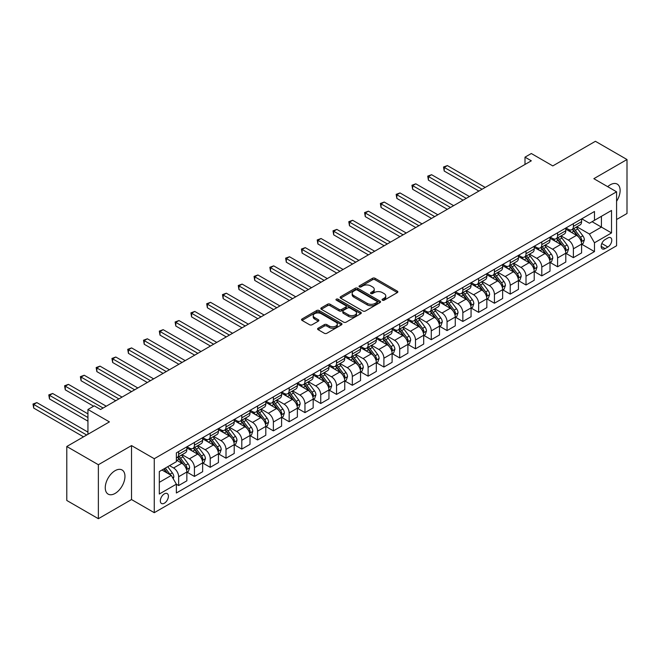<?xml version="1.0" encoding="UTF-8"?>
<svg xmlns="http://www.w3.org/2000/svg" width="660" height="660" viewBox="0 0 660 660"><rect width="100%" height="100%" fill="white"/><g stroke="black" fill="none" stroke-linecap="round" stroke-linejoin="round"><path stroke-width="0.99" d="M382.429 300.193A1.229 0.709 0 0 0 384.161 300.193L397.337 292.586A1.757 1.015 0 0 0 397.848 291.868A1.757 1.015 0 0 0 397.337 291.159L375.02 278.272A1.757 1.015 0 0 0 372.537 278.272L359.362 285.879A1.229 0.709 0 0 0 359.007 286.374A1.229 0.709 0 0 0 359.362 286.877A1.229 0.709 0 0 0 361.102 286.877L362.802 285.896A5.61 3.242 0 0 1 370.738 285.896L372.603 286.968A5.61 3.242 0 0 1 374.245 289.262A5.61 3.242 0 0 1 372.603 291.547L370.895 292.537A1.229 0.709 0 0 0 370.532 293.032A1.229 0.709 0 0 0 370.895 293.535A1.229 0.709 0 0 0 372.628 293.535L374.335 292.553A5.61 3.242 0 0 1 382.272 292.553L384.128 293.626A5.61 3.242 0 0 1 385.77 295.919A5.61 3.242 0 0 1 384.128 298.204L382.429 299.195A1.229 0.709 0 0 0 382.066 299.689A1.229 0.709 0 0 0 382.429 300.193L382.429 299.195M115.104 493.433A13.934 8.044 120 0 0 124.212 481.156A13.934 8.044 120 0 0 122.075 469.986A13.934 8.044 120 0 0 115.104 470.679A13.934 8.044 120 0 0 106.004 482.955A13.934 8.044 120 0 0 108.141 494.117A13.934 8.044 120 0 0 115.104 493.433M616.58 201.267A13.934 8.044 120 0 0 617.232 184.107A13.934 8.044 120 0 0 610.261 184.8A13.934 8.044 120 0 0 607.695 186.673M164.365 503.201A5.717 3.3 120 0 0 168.102 498.168A5.717 3.3 120 0 0 167.227 493.589A5.717 3.3 120 0 0 164.365 493.87A5.717 3.3 120 0 0 160.636 498.902A5.717 3.3 120 0 0 161.51 503.489A5.717 3.3 120 0 0 164.365 503.201M318.103 328.234A1.757 1.015 0 0 0 317.592 328.952A1.757 1.015 0 0 0 318.103 329.67L324.365 333.284A1.757 1.015 0 0 0 326.849 333.284L341.476 324.835A1.757 1.015 0 0 0 341.995 324.118A1.757 1.015 0 0 0 341.476 323.408L319.159 310.522A1.757 1.015 0 0 0 316.685 310.522L302.049 318.97A1.757 1.015 0 0 0 301.537 319.679A1.757 1.015 0 0 0 302.049 320.397L309.614 324.761A1.757 1.015 0 0 0 312.089 324.761L318.351 321.148A1.757 1.015 0 0 0 318.871 320.43A1.757 1.015 0 0 0 318.351 319.721L314.605 317.551A4.694 2.706 0 0 1 313.228 315.637A4.694 2.706 0 0 1 316.123 313.137A4.694 2.706 0 0 1 321.238 313.723L335.932 322.204A4.694 2.706 0 0 1 337.301 324.118A4.694 2.706 0 0 1 334.405 326.626A4.694 2.706 0 0 1 329.299 326.032L326.849 324.621A1.757 1.015 0 0 0 324.365 324.621L318.103 328.234L318.103 329.67L324.365 326.081L324.365 324.621M616.58 219.516L627 213.502L627 159.53L595.419 141.298L552.791 165.916L531.316 153.516L524.997 157.162L531.316 160.809L100.576 409.489L94.264 405.842L87.945 409.489L87.945 434.288M98.365 464.731L98.365 518.702L131.53 499.554L131.53 445.591L98.365 464.731L66.792 446.498L109.42 421.888L87.945 409.489M131.53 445.591L154.267 458.716L616.58 191.804L616.58 245.767L154.267 512.688L154.267 458.716M627 159.53L593.843 178.679L616.58 191.804M362.926 311.017A1.757 1.015 0 0 0 365.409 311.017L380.036 302.577A1.757 1.015 0 0 0 380.548 301.859A1.757 1.015 0 0 0 380.036 301.141L357.72 288.255A1.757 1.015 0 0 0 355.237 288.255L340.609 296.703A1.757 1.015 0 0 0 340.098 297.421A1.757 1.015 0 0 0 340.609 298.138L362.926 311.017M336.823 300.457A1.229 0.709 0 0 1 338.068 300.63L338.068 299.17L360.756 312.271A1.757 1.015 0 0 1 361.276 312.988A1.757 1.015 0 0 1 360.756 313.706L346.129 322.154A1.757 1.015 0 0 1 343.645 322.154L321.329 309.268L321.329 307.832A1.757 1.015 0 0 0 320.818 308.55A1.757 1.015 0 0 0 321.329 309.268M321.329 307.832L327.591 304.219A1.757 1.015 0 0 1 330.074 304.219L339.125 309.449A1.757 1.015 0 0 0 341.599 309.449L345.757 307.048A1.757 1.015 0 0 0 346.269 306.331A1.757 1.015 0 0 0 345.757 305.613L336.336 300.176A1.229 0.709 0 0 1 335.973 299.673A1.229 0.709 0 0 1 336.732 299.021A1.229 0.709 0 0 1 338.068 299.17M98.365 518.702L66.792 500.47L66.792 446.498M607.86 237.963L605.088 239.572A5.536 3.201 120 0 0 601.466 244.447A5.536 3.201 120 0 0 602.316 248.886A5.536 3.201 120 0 0 605.088 248.614L607.86 247.005A5.536 3.201 120 0 0 611.482 242.129A5.536 3.201 120 0 0 610.632 237.691A5.536 3.201 120 0 0 607.86 237.963M581.782 218.823L589.421 223.237L594.47 220.316L594.47 211.489L176.368 452.884L176.368 461.711L159.316 471.553L159.316 494.018L176.368 484.168L176.368 492.995L594.47 251.6L594.47 242.781L589.421 234.028L576.865 226.776M594.47 220.316L611.523 210.474L611.523 232.93L594.47 242.781M131.53 499.554L154.267 512.688M524.997 157.162L524.997 164.456M592.069 221.702L601.425 227.098L601.425 216.307L611.523 210.474M589.421 234.028L601.425 227.098L611.523 232.93M159.316 482.344L171.319 475.414L161.972 470.019M176.368 484.242L178.645 485.554L178.645 476.734A7.144 4.125 -120 0 0 173.588 467.981L169.546 465.646M178.645 485.554L186.854 480.818L186.854 471.991A7.144 4.125 -120 0 0 181.797 463.237L176.368 460.103M187.044 472.172L194.428 476.438L194.428 467.618A7.144 4.125 -120 0 0 189.379 458.865L182.127 454.674M194.428 476.438L202.645 471.702L202.645 462.874A7.144 4.125 -120 0 0 197.587 454.121L186.854 447.925M202.834 463.056L210.218 467.321L210.218 458.502A7.144 4.125 -120 0 0 205.169 449.749L197.917 445.558M210.218 467.321L218.435 462.586L218.435 453.758A7.144 4.125 -120 0 0 213.378 445.005L202.645 438.809M218.625 453.94L226.009 458.205L226.009 449.386A7.144 4.125 -120 0 0 220.96 440.632L213.7 436.441M226.009 458.205L234.217 453.469L234.217 444.642A7.144 4.125 -120 0 0 229.168 435.889L218.435 429.693M234.407 444.823L241.799 449.089L241.799 440.269A7.144 4.125 -120 0 0 236.75 431.516L229.49 427.325M241.799 449.089L250.008 444.353L250.008 435.526A7.144 4.125 -120 0 0 244.959 426.772L234.217 420.577M250.198 435.707L257.59 439.972L257.59 431.153A7.144 4.125 -120 0 0 252.541 422.4L245.281 418.209M257.59 439.972L265.798 435.237L265.798 426.409A7.144 4.125 -120 0 0 260.75 417.656L250.008 411.46M265.988 426.591L273.38 430.856L273.38 422.037A7.144 4.125 -120 0 0 268.323 413.284L261.071 409.093M273.38 430.856L281.589 426.121L281.589 417.293A7.144 4.125 -120 0 0 276.54 408.54L265.798 402.344M281.779 417.475L289.171 421.74L289.171 412.921A7.144 4.125 -120 0 0 284.113 404.167L276.862 399.976M289.171 421.74L297.379 417.004L297.379 408.177A7.144 4.125 -120 0 0 292.322 399.424L281.589 393.228M297.569 408.358L304.961 412.624L304.961 403.804A7.144 4.125 -120 0 0 299.904 395.051L292.652 390.86M304.961 412.624L313.17 407.888L313.17 399.061A7.144 4.125 -120 0 0 308.113 390.308L297.379 384.112M313.36 399.242L320.743 403.507L320.743 394.688A7.144 4.125 -120 0 0 315.695 385.935L308.443 381.744M320.743 403.507L328.96 398.772L328.96 389.945A7.144 4.125 -120 0 0 323.903 381.191L313.17 374.995M329.15 390.126L336.534 394.399L336.534 385.572A7.144 4.125 -120 0 0 331.485 376.819L324.233 372.628M336.534 394.399L344.751 389.656L344.751 380.828A7.144 4.125 -120 0 0 339.694 372.083L328.96 365.879M344.941 381.01L352.325 385.283L352.325 376.456A7.144 4.125 -120 0 0 347.275 367.702L340.015 363.512M352.325 385.283L360.533 380.539L360.533 371.712A7.144 4.125 -120 0 0 355.484 362.967L344.751 356.763M360.723 371.893L368.115 376.167L368.115 367.339A7.144 4.125 -120 0 0 363.066 358.586L355.806 354.395M368.115 376.167L376.324 371.423L376.324 362.596A7.144 4.125 -120 0 0 371.275 353.851L360.533 347.647M376.513 362.777L383.905 367.051L383.905 358.223A7.144 4.125 -120 0 0 378.856 349.47L371.596 345.287M383.905 367.051L392.114 362.307L392.114 353.479A7.144 4.125 -120 0 0 387.065 344.734L376.324 338.53M392.304 353.669L399.696 357.935L399.696 349.107A7.144 4.125 -120 0 0 394.639 340.354L387.387 336.171M399.696 357.935L407.905 353.191L407.905 344.363A7.144 4.125 -120 0 0 402.856 335.618L392.114 329.414M408.094 344.553L415.486 348.818L415.486 339.991A7.144 4.125 -120 0 0 410.429 331.237L403.177 327.055M415.486 348.818L423.695 344.075L423.695 335.247A7.144 4.125 -120 0 0 418.638 326.502L407.905 320.298M423.885 335.437L431.277 339.702L431.277 330.875A7.144 4.125 -120 0 0 426.22 322.121L418.968 317.938M431.277 339.702L439.486 334.958L439.486 326.139A7.144 4.125 -120 0 0 434.428 317.386L423.695 311.182M439.675 326.32L447.059 330.586L447.059 321.758A7.144 4.125 -120 0 0 442.01 313.005L434.758 308.822M447.059 330.586L455.276 325.842L455.276 317.023A7.144 4.125 -120 0 0 450.219 308.269L439.486 302.065M455.466 317.204L462.85 321.469L462.85 312.642A7.144 4.125 -120 0 0 457.801 303.889L450.549 299.706M462.85 321.469L471.067 316.726L471.067 307.906A7.144 4.125 -120 0 0 466.01 299.153L455.276 292.949M471.257 308.088L478.64 312.353L478.64 303.526A7.144 4.125 -120 0 0 473.591 294.772L466.331 290.59M478.64 312.353L486.849 307.609L486.849 298.79A7.144 4.125 -120 0 0 481.8 290.037L471.067 283.833M487.039 298.972L494.431 303.237L494.431 294.409A7.144 4.125 -120 0 0 489.382 285.656L482.122 281.474M494.431 303.237L502.639 298.493L502.639 289.674A7.144 4.125 -120 0 0 497.59 280.921L486.849 274.717M502.829 289.855L510.221 294.121L510.221 285.293A7.144 4.125 -120 0 0 505.172 276.54L497.912 272.357M510.221 294.121L518.43 289.377L518.43 280.558A7.144 4.125 -120 0 0 513.381 271.804L502.639 265.609M518.62 280.739L526.012 285.004L526.012 276.177A7.144 4.125 -120 0 0 520.955 267.432L513.703 263.241M526.012 285.004L534.22 280.261L534.22 271.441A7.144 4.125 -120 0 0 529.171 262.688L518.43 256.492M534.41 271.623L541.802 275.888L541.802 267.061A7.144 4.125 -120 0 0 536.745 258.316L529.493 254.125M541.802 275.888L550.011 271.144L550.011 262.325A7.144 4.125 -120 0 0 544.962 253.572L534.22 247.376M550.201 262.507L557.593 266.772L557.593 257.945A7.144 4.125 -120 0 0 552.535 249.2L545.284 245.008M557.593 266.772L565.802 262.028L565.802 253.209A7.144 4.125 -120 0 0 560.744 244.456L550.011 238.26M565.991 253.39L573.375 257.656L573.375 248.828A7.144 4.125 -120 0 0 568.326 240.083L561.074 235.892M573.375 257.656L581.592 252.912L581.592 244.093A7.144 4.125 -120 0 0 576.535 235.339L565.802 229.144M565.991 227.939L568.326 229.284A7.144 4.125 -120 0 0 571.898 229.639A7.144 4.125 -120 0 0 573.375 226.372L573.375 223.674M550.201 237.055L552.535 238.4A7.144 4.125 -120 0 0 556.108 238.755A7.144 4.125 -120 0 0 557.593 235.488L557.593 232.79M534.41 246.172L536.745 247.516A7.144 4.125 -120 0 0 540.317 247.871A7.144 4.125 -120 0 0 541.802 244.604L541.802 241.907M518.62 255.288L520.955 256.633A7.144 4.125 -120 0 0 524.527 256.988A7.144 4.125 -120 0 0 526.012 253.721L526.012 251.023M502.829 264.404L505.172 265.749A7.144 4.125 -120 0 0 508.744 266.104A7.144 4.125 -120 0 0 510.221 262.837L510.221 260.139M487.039 273.521L489.382 274.865A7.144 4.125 -120 0 0 492.954 275.22A7.144 4.125 -120 0 0 494.431 271.953L494.431 269.247M471.257 282.637L473.591 283.981A7.144 4.125 -120 0 0 477.163 284.336A7.144 4.125 -120 0 0 478.64 281.069L478.64 278.363M455.466 291.753L457.801 293.098A7.144 4.125 -120 0 0 461.373 293.452A7.144 4.125 -120 0 0 462.85 290.177L462.85 287.479M439.675 300.869L442.01 302.214A7.144 4.125 -120 0 0 445.582 302.569A7.144 4.125 -120 0 0 447.059 299.293L447.059 296.596M423.885 309.977L426.22 311.33A7.144 4.125 -120 0 0 429.792 311.685A7.144 4.125 -120 0 0 431.277 308.41L431.277 305.712M408.094 319.093L410.429 320.447A7.144 4.125 -120 0 0 414.001 320.801A7.144 4.125 -120 0 0 415.486 317.526L415.486 314.828M392.304 328.21L394.639 329.563A7.144 4.125 -120 0 0 398.211 329.917A7.144 4.125 -120 0 0 399.696 326.642L399.696 323.945M376.513 337.326L378.856 338.679A7.144 4.125 -120 0 0 382.429 339.034A7.144 4.125 -120 0 0 383.905 335.758L383.905 333.061M360.723 346.442L363.066 347.795A7.144 4.125 -120 0 0 366.638 348.15A7.144 4.125 -120 0 0 368.115 344.875L368.115 342.177M344.941 355.558L347.275 356.911A7.144 4.125 -120 0 0 350.848 357.266A7.144 4.125 -120 0 0 352.325 353.991L352.325 351.293M329.15 364.675L331.485 366.028A7.144 4.125 -120 0 0 335.057 366.382A7.144 4.125 -120 0 0 336.534 363.107L336.534 360.409M313.36 373.791L315.695 375.144A7.144 4.125 -120 0 0 319.267 375.499A7.144 4.125 -120 0 0 320.743 372.224L320.743 369.526M297.569 382.907L299.904 384.26A7.144 4.125 -120 0 0 303.476 384.615A7.144 4.125 -120 0 0 304.961 381.34L304.961 378.642M281.779 392.024L284.113 393.376A7.144 4.125 -120 0 0 287.686 393.731A7.144 4.125 -120 0 0 289.171 390.456L289.171 387.758M265.988 401.14L268.323 402.493A7.144 4.125 -120 0 0 271.895 402.847A7.144 4.125 -120 0 0 273.38 399.572L273.38 396.874M250.198 410.256L252.541 411.609A7.144 4.125 -120 0 0 256.113 411.964A7.144 4.125 -120 0 0 257.59 408.688L257.59 405.991M234.407 419.372L236.75 420.725A7.144 4.125 -120 0 0 240.322 421.08A7.144 4.125 -120 0 0 241.799 417.805L241.799 415.107M218.617 428.488L220.96 429.841A7.144 4.125 -120 0 0 224.532 430.188A7.144 4.125 -120 0 0 226.009 426.921L226.009 424.223M202.834 437.605L205.169 438.958A7.144 4.125 -120 0 0 208.742 439.304A7.144 4.125 -120 0 0 210.218 436.037L210.218 433.339M187.044 446.721L189.379 448.074A7.144 4.125 -120 0 0 192.951 448.42A7.144 4.125 -120 0 0 194.428 445.154L194.428 442.456M581.782 244.274L594.47 251.6M571.898 229.639L580.107 224.903A7.144 4.125 -120 0 0 581.592 221.628L581.592 218.93M556.108 238.755L564.316 234.02A7.144 4.125 -120 0 0 565.802 230.744L565.802 228.047M540.317 247.871L548.534 243.136A7.144 4.125 -120 0 0 550.011 239.861L550.011 237.163M524.527 256.988L532.744 252.252A7.144 4.125 -120 0 0 534.22 248.977L534.22 246.279M508.744 266.104L516.953 261.368A7.144 4.125 -120 0 0 518.43 258.093L518.43 255.395M492.954 275.22L501.163 270.476A7.144 4.125 -120 0 0 502.639 267.209L502.639 264.512M477.163 284.336L485.372 279.592A7.144 4.125 -120 0 0 486.849 276.325L486.849 273.628M461.373 293.452L469.582 288.709A7.144 4.125 -120 0 0 471.067 285.442L471.067 282.744M445.582 302.569L453.791 297.825A7.144 4.125 -120 0 0 455.276 294.558L455.276 291.86M429.792 311.685L438.001 306.941A7.144 4.125 -120 0 0 439.486 303.674L439.486 300.976M414.001 320.801L422.218 316.058A7.144 4.125 -120 0 0 423.695 312.79L423.695 310.093M398.211 329.917L406.428 325.174A7.144 4.125 -120 0 0 407.905 321.907L407.905 319.209M382.429 339.034L390.637 334.29A7.144 4.125 -120 0 0 392.114 331.023L392.114 328.325M366.638 348.15L374.847 343.406A7.144 4.125 -120 0 0 376.324 340.139L376.324 337.441M350.848 357.266L359.057 352.522A7.144 4.125 -120 0 0 360.533 349.255L360.533 346.558M335.057 366.382L343.266 361.639A7.144 4.125 -120 0 0 344.751 358.372L344.751 355.674M319.267 375.499L327.475 370.755A7.144 4.125 -120 0 0 328.96 367.488L328.96 364.79M303.476 384.615L311.685 379.871A7.144 4.125 -120 0 0 313.17 376.604L313.17 373.898M287.686 393.731L295.903 388.987A7.144 4.125 -120 0 0 297.379 385.721L297.379 383.014M271.895 402.847L280.112 398.104A7.144 4.125 -120 0 0 281.589 394.828L281.589 392.131M256.113 411.964L264.322 407.22A7.144 4.125 -120 0 0 265.798 403.945L265.798 401.247M240.322 421.08L248.531 416.336A7.144 4.125 -120 0 0 250.008 413.061L250.008 410.363M224.532 430.188L232.741 425.452A7.144 4.125 -120 0 0 234.217 422.177L234.217 419.479M208.742 439.304L216.95 434.569A7.144 4.125 -120 0 0 218.435 431.293L218.435 428.596M192.951 448.42L201.16 443.685A7.144 4.125 -120 0 0 202.645 440.41L202.645 437.712M176.368 457.826A7.144 4.125 -120 0 0 177.16 457.537L185.369 452.801A7.144 4.125 -120 0 0 186.854 449.526L186.854 446.828M177.16 457.537A7.144 4.125 -120 0 0 178.645 454.27L178.645 451.572M171.319 475.414L176.368 484.168M382.915 300.366L384.128 299.665A5.61 3.242 0 0 0 385.77 297.371L385.77 295.919M374.245 289.262L374.245 290.713A5.61 3.242 0 0 1 372.603 293.007L371.382 293.708M397.337 291.159L397.337 292.586L375.02 279.733A1.757 1.015 0 0 0 372.537 279.733L359.857 287.05M380.011 302.585L357.72 289.715A1.757 1.015 0 0 0 355.237 289.715L340.634 298.147M376.942 302.363A1.229 0.709 0 0 0 377.297 301.859A1.229 0.709 0 0 0 376.942 301.356L357.349 290.045A1.229 0.709 0 0 0 355.616 290.045L353.818 291.085A5.61 3.242 0 0 0 352.168 293.378A5.61 3.242 0 0 0 353.818 295.663L367.207 303.394A5.61 3.242 0 0 0 375.144 303.394L376.942 302.363L376.942 303.814A1.229 0.709 0 0 0 377.297 303.32L377.297 301.859M352.168 293.378L352.168 294.83A5.61 3.242 0 0 0 353.818 297.124L353.818 295.663M376.942 303.814L375.144 304.854A5.61 3.242 0 0 1 367.207 304.854L353.818 297.124M321.354 309.276L327.591 305.679L327.591 304.219M346.269 306.331L346.269 307.791A1.757 1.015 0 0 1 345.757 308.509L341.599 310.901A1.757 1.015 0 0 1 339.125 310.901L330.074 305.679A1.757 1.015 0 0 0 327.591 305.679M338.068 300.63L360.731 313.714M348.513 314.87A4.694 2.706 0 0 0 353.628 315.455A4.694 2.706 0 0 0 356.524 312.955A4.694 2.706 0 0 0 355.146 311.041L349.973 308.047A1.757 1.015 0 0 0 347.49 308.047L343.34 310.447A1.757 1.015 0 0 0 342.82 311.165A1.757 1.015 0 0 0 343.34 311.883L348.513 314.87L348.513 316.33A4.694 2.706 0 0 0 353.628 316.915A4.694 2.706 0 0 0 356.524 314.416L356.524 312.955M342.82 311.165L342.82 312.625A1.757 1.015 0 0 0 343.34 313.335L343.34 311.883M348.513 316.33L343.34 313.335M337.301 324.118L337.301 325.578A4.694 2.706 0 0 1 334.405 328.078A4.694 2.706 0 0 1 329.299 327.492L326.849 326.081A1.757 1.015 0 0 0 324.365 326.081M313.228 315.637L313.228 317.097A4.694 2.706 0 0 0 314.605 319.011L314.605 317.551M318.334 321.164L314.605 319.011M341.476 323.408L341.476 324.835L319.159 311.974A1.757 1.015 0 0 0 316.685 311.974L302.074 320.413M581.592 244.382L583.102 243.507L584.364 239.861A4.736 2.731 -120 0 0 582.854 235.826L577.698 228.938A13.662 7.887 -120 0 0 576.205 227.155M571.073 232.188A13.662 7.887 -120 0 0 568.277 229.259M581.155 241.486L581.815 240.067A4.736 2.731 -120 0 0 580.453 237.212L575.297 230.323A13.662 7.887 -120 0 0 573.804 228.541M572.534 229.276A11.344 6.55 60 0 1 574.398 231.388L578.762 237.221M485.207 187.423L447.381 165.586L444.221 167.409L444.221 171.055L478.896 191.07M572.286 229.416A13.662 7.887 60 0 1 573.779 231.198L577.211 235.785M444.221 171.055L443.528 167.005L482.056 189.247M443.528 167.005L447.381 165.586M565.802 253.498L567.319 252.623L568.582 248.977A4.736 2.731 -120 0 0 567.064 244.942L561.908 238.054A13.662 7.887 -120 0 0 560.414 236.272M555.283 241.304A13.662 7.887 -120 0 0 552.486 238.375M565.372 250.602L566.024 249.183A4.736 2.731 -120 0 0 564.671 246.328L559.507 239.44A13.662 7.887 -120 0 0 558.014 237.658M556.743 238.392A11.344 6.55 60 0 1 558.607 240.504L562.972 246.337M469.417 196.54L431.59 174.702L428.431 176.525L428.431 180.172L463.106 200.186M556.495 238.532A13.662 7.887 60 0 1 557.989 240.314L561.421 244.901M428.431 180.172L427.738 176.121L466.265 198.363M427.738 176.121L431.59 174.702M550.011 262.614L551.529 261.739L552.791 258.093A4.736 2.731 -120 0 0 551.281 254.059L546.117 247.17A13.662 7.887 -120 0 0 544.624 245.388M539.492 250.421A13.662 7.887 -120 0 0 536.695 247.492M549.582 259.718L550.234 258.291A4.736 2.731 -120 0 0 548.881 255.445L543.716 248.556A13.662 7.887 -120 0 0 542.223 246.774M540.952 247.508A11.344 6.55 60 0 1 542.817 249.62L547.181 255.453M453.635 205.656L415.8 183.818L412.64 185.642L412.64 189.288L447.315 209.302M540.713 247.648A13.662 7.887 60 0 1 542.198 249.43L545.63 254.017M412.64 189.288L411.947 185.237L450.475 207.479M411.947 185.237L415.8 183.818M534.22 271.73L535.738 270.856L537.001 267.209A4.736 2.731 -120 0 0 535.491 263.175L530.327 256.286A13.662 7.887 -120 0 0 528.833 254.504M523.702 259.528A13.662 7.887 -120 0 0 520.905 256.608M533.791 268.834L534.443 267.407A4.736 2.731 -120 0 0 533.09 264.561L527.926 257.672A13.662 7.887 -120 0 0 526.433 255.89M525.162 256.625A11.344 6.55 60 0 1 527.027 258.736L531.391 264.569M437.844 214.772L400.01 192.935L396.85 194.758L396.85 198.404L431.524 218.419M524.923 256.765A13.662 7.887 60 0 1 526.408 258.547L529.84 263.125M396.85 198.404L396.157 194.353L434.684 216.596M396.157 194.353L400.01 192.935M518.43 280.846L519.948 279.972L521.21 276.325A4.736 2.731 -120 0 0 519.701 272.291L514.536 265.402A13.662 7.887 -120 0 0 513.051 263.62M507.911 268.645A13.662 7.887 -120 0 0 505.114 265.724M518.001 277.951L518.653 276.524A4.736 2.731 -120 0 0 517.3 273.677L512.135 266.788A13.662 7.887 -120 0 0 510.65 265.007M509.371 265.741A11.344 6.55 60 0 1 511.236 267.853L515.608 273.685M422.053 223.888L384.219 202.051L381.059 203.874L381.059 207.52L415.734 227.535M509.132 265.881A13.662 7.887 60 0 1 510.626 267.663L514.058 272.242M381.059 207.52L380.366 203.47L418.894 225.712M380.366 203.47L384.219 202.051M502.639 289.963L504.157 289.088L505.42 285.442A4.736 2.731 -120 0 0 503.91 281.408L498.745 274.519A13.662 7.887 -120 0 0 497.26 272.737M492.121 277.761A13.662 7.887 -120 0 0 489.324 274.84M502.21 287.067L502.862 285.64A4.736 2.731 -120 0 0 501.509 282.793L496.345 275.905A13.662 7.887 -120 0 0 494.86 274.123M493.589 274.857A11.344 6.55 60 0 1 495.445 276.969L499.818 282.802M406.263 233.005L368.428 211.167L365.277 212.99L365.277 216.637L399.943 236.651M493.342 274.997A13.662 7.887 60 0 1 494.835 276.779L498.267 281.358M365.277 216.637L364.576 212.586L403.103 234.828M364.576 212.586L368.428 211.167M486.849 299.079L488.367 298.204L489.629 294.558A4.736 2.731 -120 0 0 488.119 290.524L482.963 283.635A13.662 7.887 -120 0 0 481.47 281.853M476.338 286.877A13.662 7.887 -120 0 0 473.534 283.948M486.42 296.183L487.072 294.756A4.736 2.731 -120 0 0 485.719 291.91L480.562 285.021A13.662 7.887 -120 0 0 479.069 283.239M477.799 283.973A11.344 6.55 60 0 1 479.655 286.085L484.028 291.918M390.472 242.121L352.638 220.283L349.486 222.107L349.486 225.753L384.161 245.767M477.551 284.113A13.662 7.887 60 0 1 479.044 285.896L482.476 290.474M349.486 225.753L348.793 221.702L387.313 243.944M348.793 221.702L352.638 220.283M471.067 308.195L472.577 307.321L473.839 303.674A4.736 2.731 -120 0 0 472.329 299.64L467.173 292.751A13.662 7.887 -120 0 0 465.68 290.969M460.548 295.993A13.662 7.887 -120 0 0 457.751 293.065M470.63 305.291L471.289 303.872A4.736 2.731 -120 0 0 469.928 301.026L464.772 294.137A13.662 7.887 -120 0 0 463.279 292.355M462.008 293.089A11.344 6.55 60 0 1 463.873 295.201L468.237 301.034M374.682 251.237L336.856 229.399L333.696 231.223L333.696 234.869L368.371 254.884M461.761 293.23A13.662 7.887 60 0 1 463.254 295.012L466.686 299.59M333.696 234.869L333.003 230.818L371.522 253.06M333.003 230.818L336.856 229.399M455.276 317.311L456.786 316.437L458.048 312.79A4.736 2.731 -120 0 0 456.538 308.756L451.382 301.867A13.662 7.887 -120 0 0 449.889 300.085M444.757 305.11A13.662 7.887 -120 0 0 441.961 302.181M454.839 314.408L455.499 312.988A4.736 2.731 -120 0 0 454.138 310.142L448.981 303.253A13.662 7.887 -120 0 0 447.488 301.471M446.218 302.206A11.344 6.55 60 0 1 448.082 304.318L452.446 310.15M358.891 260.353L321.065 238.516L317.905 240.339L317.905 243.986L352.58 264M445.97 302.346A13.662 7.887 60 0 1 447.463 304.128L450.895 308.707M317.905 243.986L317.212 239.935L355.74 262.177M317.212 239.935L321.065 238.516M439.486 326.428L441.004 325.553L442.266 321.907A4.736 2.731 -120 0 0 440.748 317.873L435.592 310.984A13.662 7.887 -120 0 0 434.098 309.202M428.967 314.226A13.662 7.887 -120 0 0 426.17 311.297M439.057 323.524L439.709 322.105A4.736 2.731 -120 0 0 438.356 319.258L433.191 312.37A13.662 7.887 -120 0 0 431.698 310.588M430.427 311.322A11.344 6.55 60 0 1 432.292 313.434L436.656 319.267M343.101 269.47L305.275 247.632L302.115 249.455L302.115 253.102L336.79 273.116M430.18 311.462A13.662 7.887 60 0 1 431.673 313.244L435.105 317.823M302.115 253.102L301.422 249.051L339.95 271.293M301.422 249.051L305.275 247.632M423.695 335.544L425.213 334.67L426.476 331.023A4.736 2.731 -120 0 0 424.966 326.989L419.801 320.1A13.662 7.887 -120 0 0 418.308 318.318M413.176 323.342A13.662 7.887 -120 0 0 410.38 320.413M423.266 332.64L423.918 331.221A4.736 2.731 -120 0 0 422.565 328.375L417.4 321.486A13.662 7.887 -120 0 0 415.907 319.704M414.637 320.438A11.344 6.55 60 0 1 416.501 322.55L420.865 328.383M327.319 278.586L289.484 256.748L286.325 258.572L286.325 262.218L320.999 282.233M414.397 320.578A13.662 7.887 60 0 1 415.882 322.361L419.314 326.939M286.325 262.218L285.632 258.167L324.159 280.409M285.632 258.167L289.484 256.748M407.905 344.66L409.423 343.786L410.685 340.139A4.736 2.731 -120 0 0 409.175 336.105L404.011 329.216A13.662 7.887 -120 0 0 402.517 327.434M397.386 332.459A13.662 7.887 -120 0 0 394.589 329.53M407.476 341.756L408.127 340.337A4.736 2.731 -120 0 0 406.774 337.491L401.61 330.602A13.662 7.887 -120 0 0 400.117 328.812M398.846 329.546A11.344 6.55 60 0 1 400.711 331.666L405.075 337.499M311.528 287.702L273.694 265.856L270.534 267.679L270.534 271.326L305.209 291.349M398.607 329.695A13.662 7.887 60 0 1 400.092 331.477L403.524 336.055M270.534 271.326L269.841 267.284L308.368 289.525M269.841 267.284L273.694 265.856M392.114 353.776L393.632 352.902L394.894 349.255A4.736 2.731 -120 0 0 393.385 345.221L388.22 338.332A13.662 7.887 -120 0 0 386.735 336.542M381.596 341.575A13.662 7.887 -120 0 0 378.799 338.646M391.685 350.873L392.337 349.453A4.736 2.731 -120 0 0 390.984 346.607L385.82 339.718A13.662 7.887 -120 0 0 384.334 337.928M383.056 338.662A11.344 6.55 60 0 1 384.92 340.783L389.293 346.615M295.738 296.818L257.903 274.972L254.743 276.796L254.743 280.442L289.418 300.465M382.816 338.811A13.662 7.887 60 0 1 384.31 340.593L387.742 345.172M254.743 280.442L254.05 276.4L292.578 298.642M254.05 276.4L257.903 274.972M376.324 362.893L377.842 362.018L379.104 358.372A4.736 2.731 -120 0 0 377.594 354.337L372.43 347.449A13.662 7.887 -120 0 0 370.945 345.659M365.805 350.691A13.662 7.887 -120 0 0 363.008 347.762M375.895 359.989L376.546 358.57A4.736 2.731 -120 0 0 375.193 355.724L370.029 348.835A13.662 7.887 -120 0 0 368.544 347.045M367.274 347.779A11.344 6.55 60 0 1 369.13 349.899L373.502 355.732M279.947 305.935L242.113 284.089L238.961 285.912L238.961 289.558L273.628 309.581M367.026 347.919A13.662 7.887 60 0 1 368.519 349.709L371.951 354.288M238.961 289.558L238.26 285.516L276.787 307.758M238.26 285.516L242.113 284.089M360.533 372.009L362.051 371.135L363.313 367.488A4.736 2.731 -120 0 0 361.804 363.454L356.639 356.565A13.662 7.887 -120 0 0 355.154 354.775M350.023 359.807A13.662 7.887 -120 0 0 347.218 356.878M360.104 369.105L360.756 367.686A4.736 2.731 -120 0 0 359.403 364.84L354.247 357.951A13.662 7.887 -120 0 0 352.753 356.161M351.483 356.895A11.344 6.55 60 0 1 353.339 359.015L357.712 364.848M264.157 315.051L226.322 293.205L223.171 295.028L223.171 298.675L257.846 318.697M351.236 357.035A13.662 7.887 60 0 1 352.729 358.825L356.161 363.404M223.171 298.675L222.478 294.632L260.997 316.874M222.478 294.632L226.322 293.205M344.751 381.125L346.261 380.251L347.523 376.604A4.736 2.731 -120 0 0 346.013 372.57L340.857 365.681A13.662 7.887 -120 0 0 339.364 363.891M334.232 368.923A13.662 7.887 -120 0 0 331.435 365.995M344.314 378.221L344.974 376.802A4.736 2.731 -120 0 0 343.612 373.956L338.456 367.067A13.662 7.887 -120 0 0 336.963 365.277M335.692 366.011A11.344 6.55 60 0 1 337.557 368.132L341.921 373.964M248.366 324.167L210.54 302.321L207.38 304.144L207.38 307.791L242.055 327.814M335.445 366.151A13.662 7.887 60 0 1 336.938 367.942L340.37 372.52M207.38 307.791L206.687 303.748L245.207 325.99M206.687 303.748L210.54 302.321M328.96 390.241L330.47 389.367L331.733 385.721A4.736 2.731 -120 0 0 330.223 381.686L325.066 374.798A13.662 7.887 -120 0 0 323.573 373.007M318.442 378.04A13.662 7.887 -120 0 0 315.645 375.111M328.523 387.337L329.183 385.918A4.736 2.731 -120 0 0 327.822 383.072L322.666 376.183A13.662 7.887 -120 0 0 321.173 374.393M319.902 375.127A11.344 6.55 60 0 1 321.766 377.248L326.131 383.08M232.576 333.284L194.749 311.438L191.59 313.261L191.59 316.907L226.264 336.93M319.654 375.268A13.662 7.887 60 0 1 321.148 377.058L324.58 381.637M191.59 316.907L190.897 312.865L229.424 335.107M190.897 312.865L194.749 311.438M313.17 399.358L314.688 398.483L315.95 394.828A4.736 2.731 -120 0 0 314.432 390.802L309.276 383.914A13.662 7.887 -120 0 0 307.783 382.123M302.651 387.156A13.662 7.887 -120 0 0 299.854 384.227M312.741 396.454L313.393 395.035A4.736 2.731 -120 0 0 312.04 392.188L306.875 385.3A13.662 7.887 -120 0 0 305.382 383.51M304.111 384.244A11.344 6.55 60 0 1 305.976 386.364L310.34 392.197M216.785 342.4L178.959 320.554L175.799 322.377L175.799 326.024L210.474 346.046M303.864 384.384A13.662 7.887 60 0 1 305.357 386.174L308.789 390.753M175.799 326.024L175.106 321.981L213.634 344.223M175.106 321.981L178.959 320.554M297.379 408.474L298.897 407.591L300.16 403.945A4.736 2.731 -120 0 0 298.65 399.919L293.486 393.03A13.662 7.887 -120 0 0 291.992 391.24M286.861 396.272A13.662 7.887 -120 0 0 284.064 393.343M296.95 405.57L297.602 404.151A4.736 2.731 -120 0 0 296.249 401.305L291.085 394.416A13.662 7.887 -120 0 0 289.591 392.626M288.321 393.36A11.344 6.55 60 0 1 290.185 395.48L294.55 401.313M201.003 351.516L163.168 329.67L160.009 331.493L160.009 335.14L194.683 355.162M288.082 393.5A13.662 7.887 60 0 1 289.567 395.29L292.999 399.869M160.009 335.14L159.316 331.097L197.843 353.339M159.316 331.097L163.168 329.67M281.589 417.59L283.107 416.707L284.369 413.061A4.736 2.731 -120 0 0 282.859 409.035L277.695 402.146A13.662 7.887 -120 0 0 276.202 400.356M271.07 405.388A13.662 7.887 -120 0 0 268.274 402.46M281.16 414.686L281.812 413.267A4.736 2.731 -120 0 0 280.459 410.421L275.294 403.532A13.662 7.887 -120 0 0 273.801 401.742M272.53 402.476A11.344 6.55 60 0 1 274.395 404.596L278.759 410.429M185.212 360.632L147.378 338.786L144.218 340.609L144.218 344.256L178.893 364.279M272.291 402.616A13.662 7.887 60 0 1 273.776 404.407L277.208 408.986M144.218 344.256L143.525 340.213L182.053 362.455M143.525 340.213L147.378 338.786M265.798 426.707L267.316 425.824L268.579 422.177A4.736 2.731 -120 0 0 267.069 418.151L261.904 411.262A13.662 7.887 -120 0 0 260.42 409.472M255.28 414.505A13.662 7.887 -120 0 0 252.483 411.576M265.37 423.803L266.021 422.383A4.736 2.731 -120 0 0 264.668 419.537L259.504 412.648A13.662 7.887 -120 0 0 258.019 410.858M256.74 411.592A11.344 6.55 60 0 1 258.604 413.713L262.977 419.537M169.422 369.748L131.588 347.902L128.428 349.726L128.428 353.372L163.102 373.395M256.501 411.733A13.662 7.887 60 0 1 257.994 413.523L261.426 418.102M128.428 353.372L127.735 349.33L166.262 371.572M127.735 349.33L131.588 347.902M250.008 435.814L251.526 434.94L252.788 431.293A4.736 2.731 -120 0 0 251.278 427.267L246.114 420.379A13.662 7.887 -120 0 0 244.629 418.588M239.489 423.621A13.662 7.887 -120 0 0 236.692 420.692M249.579 432.919L250.231 431.5A4.736 2.731 -120 0 0 248.878 428.654L243.713 421.765A13.662 7.887 -120 0 0 242.228 419.974M240.958 420.709A11.344 6.55 60 0 1 242.814 422.829L247.186 428.654M153.631 378.865L115.797 357.019L112.645 358.842L112.645 362.488L147.312 382.511M240.71 420.849A13.662 7.887 60 0 1 242.203 422.639L245.636 427.218M112.645 362.488L111.944 358.446L150.472 380.688M111.944 358.446L115.797 357.019M234.217 444.931L235.736 444.056L236.998 440.41A4.736 2.731 -120 0 0 235.488 436.384L230.323 429.495A13.662 7.887 -120 0 0 228.838 427.705M223.707 432.737A13.662 7.887 -120 0 0 220.902 429.808M233.788 442.035L234.44 440.616A4.736 2.731 -120 0 0 233.087 437.77L227.931 430.881A13.662 7.887 -120 0 0 226.438 429.091M225.167 429.825A11.344 6.55 60 0 1 227.023 431.945L231.396 437.77M137.841 387.981L100.006 366.135L96.855 367.958L96.855 371.605L131.53 391.627M224.92 429.965A13.662 7.887 60 0 1 226.413 431.755L229.845 436.334M96.855 371.605L96.162 367.554L134.681 389.804M96.162 367.554L100.006 366.135M218.435 454.047L219.945 453.172L221.207 449.526A4.736 2.731 -120 0 0 219.697 445.5L214.541 438.611A13.662 7.887 -120 0 0 213.048 436.821M207.916 441.853A13.662 7.887 -120 0 0 205.12 438.925M217.998 451.151L218.658 449.732A4.736 2.731 -120 0 0 217.297 446.886L212.14 439.997A13.662 7.887 -120 0 0 210.647 438.207M209.377 438.941A11.344 6.55 60 0 1 211.241 441.061L215.605 446.886M122.05 397.097L84.224 375.251L81.064 377.075L81.064 380.721L115.739 400.744M209.129 439.082A13.662 7.887 60 0 1 210.623 440.872L214.054 445.451M81.064 380.721L80.371 376.67L118.891 398.921M80.371 376.67L84.224 375.251M202.645 463.163L204.154 462.289L205.417 458.642A4.736 2.731 -120 0 0 203.907 454.616L198.751 447.728A13.662 7.887 -120 0 0 197.257 445.937M192.126 450.97A13.662 7.887 -120 0 0 189.329 448.041M202.207 460.267L202.868 458.848A4.736 2.731 -120 0 0 201.506 456.002L196.35 449.105A13.662 7.887 -120 0 0 194.857 447.323M193.586 448.058A11.344 6.55 60 0 1 195.451 450.178L199.815 456.002M106.26 406.213L68.434 384.367L65.274 386.191L65.274 389.837L93.629 406.213M193.339 448.198A13.662 7.887 60 0 1 194.832 449.988L198.264 454.567M65.274 389.837L64.581 385.786L103.108 408.028M64.581 385.786L68.434 384.367M186.854 472.279L188.372 471.405L189.635 467.758A4.736 2.731 -120 0 0 188.117 463.733L182.96 456.844A13.662 7.887 -120 0 0 181.467 455.053M186.425 469.384L187.077 467.965A4.736 2.731 -120 0 0 185.724 465.118L180.56 458.221A13.662 7.887 -120 0 0 179.066 456.439M177.796 457.174A11.344 6.55 60 0 1 179.66 459.294L184.024 465.118M87.945 413.87L52.643 393.484L49.483 395.307L49.483 398.953L87.945 421.162M177.548 457.314A13.662 7.887 60 0 1 179.041 459.104L182.474 463.683M49.483 398.953L48.79 394.903L87.945 417.516M48.79 394.903L52.643 393.484M173.209 478.698L173.844 476.875A4.736 2.731 -120 0 0 172.334 472.849L167.722 466.694M87.945 432.102L36.853 402.6L33.693 404.423L33.693 408.07L83.523 436.837M170.362 474.87A4.736 2.731 -120 0 0 169.933 474.235L165.322 468.08M164.142 468.765L167.45 473.187M163.812 468.955L166.617 472.709M33.693 408.07L33 404.019L86.683 435.014M33 404.019L36.853 402.6M173.588 467.981L181.797 463.237M189.379 458.865L197.587 454.121M205.169 449.749L213.378 445.005M220.96 440.632L229.168 435.889M236.75 431.516L244.959 426.772M252.541 422.4L260.75 417.656M268.323 413.284L276.54 408.54M284.113 404.167L292.322 399.424M299.904 395.051L308.113 390.308M315.695 385.935L323.903 381.191M331.485 376.819L339.694 372.083M347.275 367.702L355.484 362.967M363.066 358.586L371.275 353.851M378.856 349.47L387.065 344.734M394.639 340.354L402.856 335.618M410.429 331.237L418.638 326.502M426.22 322.121L434.428 317.386M442.01 313.005L450.219 308.269M457.801 303.889L466.01 299.153M473.591 294.772L481.8 290.037M489.382 285.656L497.59 280.921M505.172 276.54L513.381 271.804M520.955 267.432L529.171 262.688M536.745 258.316L544.962 253.572M552.535 249.2L560.744 244.456M568.326 240.083L576.535 235.339M573.375 226.372L581.592 221.628M573.375 248.828L581.592 244.093M557.593 257.945L565.802 253.209M557.593 235.488L565.802 230.744M541.802 267.061L550.011 262.325M541.802 244.604L550.011 239.861M526.012 276.177L534.22 271.441M526.012 253.721L534.22 248.977M510.221 285.293L518.43 280.558M510.221 262.837L518.43 258.093M494.431 294.409L502.639 289.674M494.431 271.953L502.639 267.209M478.64 303.526L486.849 298.79M478.64 281.069L486.849 276.325M462.85 312.642L471.067 307.906M462.85 290.177L471.067 285.442M447.059 321.758L455.276 317.023M447.059 299.293L455.276 294.558M431.277 330.875L439.486 326.139M431.277 308.41L439.486 303.674M415.486 339.991L423.695 335.247M415.486 317.526L423.695 312.79M399.696 349.107L407.905 344.363M399.696 326.642L407.905 321.907M383.905 358.223L392.114 353.479M383.905 335.758L392.114 331.023M368.115 367.339L376.324 362.596M368.115 344.875L376.324 340.139M352.325 376.456L360.533 371.712M352.325 353.991L360.533 349.255M336.534 385.572L344.751 380.828M336.534 363.107L344.751 358.372M320.743 394.688L328.96 389.945M320.743 372.224L328.96 367.488M304.961 403.804L313.17 399.061M304.961 381.34L313.17 376.604M289.171 412.921L297.379 408.177M289.171 390.456L297.379 385.721M273.38 422.037L281.589 417.293M273.38 399.572L281.589 394.828M257.59 431.153L265.798 426.409M257.59 408.688L265.798 403.945M241.799 440.269L250.008 435.526M241.799 417.805L250.008 413.061M226.009 449.386L234.217 444.642M226.009 426.921L234.217 422.177M210.218 458.502L218.435 453.758M210.218 436.037L218.435 431.293M194.428 467.618L202.645 462.874M194.428 445.154L202.645 440.41M178.645 476.734L186.854 471.991M178.645 454.27L186.854 449.526M601.804 243.515L607.86 247.005M601.169 246.353L605.088 248.614M384.128 299.665L384.128 298.204M370.895 293.535L370.895 292.537M372.603 293.007L372.603 291.547M359.362 286.877L359.362 285.879M372.537 279.733L372.537 278.272M375.02 279.733L375.02 278.272M340.609 298.138L340.609 296.703M355.237 289.715L355.237 288.255M357.72 289.715L357.72 288.255M380.036 302.577L380.036 301.141M367.207 304.854L367.207 303.394M375.144 304.854L375.144 303.394M330.074 305.679L330.074 304.219M339.125 310.901L339.125 309.449M341.599 310.901L341.599 309.449M345.757 308.509L345.757 307.048M360.756 313.706L360.756 312.271M326.849 326.081L326.849 324.621M329.299 327.492L329.299 326.032M318.351 321.148L318.351 319.721M302.049 320.397L302.049 318.97M316.685 311.974L316.685 310.522M319.159 311.974L319.159 310.522M581.237 241.741L584.339 239.951M575.297 230.323L577.698 228.938M571.577 232.477L573.779 231.198M580.453 237.212L582.854 235.826M580.082 239.06L581.815 240.067M565.447 250.858L568.549 249.067M559.507 239.44L561.908 238.054M555.786 241.593L557.989 240.314M564.671 246.328L567.064 244.942M564.292 248.176L566.024 249.183M549.656 259.974L552.758 258.184M543.716 248.556L546.117 247.17M539.995 250.709L542.198 249.43M548.881 255.445L551.281 254.059M548.501 257.293L550.234 258.291M533.866 269.09L536.968 267.3M527.926 257.672L530.327 256.286M524.205 259.825L526.408 258.547M533.09 264.561L535.491 263.175M532.711 266.409L534.443 267.407M518.075 278.207L521.177 276.416M512.135 266.788L514.536 265.402M508.414 268.942L510.626 267.663M517.3 273.677L519.701 272.291M516.92 275.525L518.653 276.524M502.285 287.323L505.387 285.533M496.345 275.905L498.745 274.519M492.624 278.058L494.835 276.779M501.509 282.793L503.91 281.408M501.138 284.641L502.862 285.64M486.502 296.439L489.596 294.649M480.562 285.021L482.963 283.635M476.834 287.174L479.044 285.896M485.719 291.91L488.119 290.524M485.347 293.758L487.072 294.756M470.712 305.555L473.814 303.765M464.772 294.137L467.173 292.751M461.051 296.29L463.254 295.012M469.928 301.026L472.329 299.64M469.557 302.874L471.289 303.872M454.921 314.671L458.023 312.881M448.981 303.253L451.382 301.867M445.261 305.399L447.463 304.128M454.138 310.142L456.538 308.756M453.766 311.99L455.499 312.988M439.131 323.788L442.233 321.998M433.191 312.37L435.592 310.984M429.47 314.515L431.673 313.244M438.356 319.258L440.748 317.873M437.976 321.106L439.709 322.105M423.34 332.904L426.442 331.114M417.4 321.486L419.801 320.1M413.68 323.631L415.882 322.361M422.565 328.375L424.966 326.989M422.185 330.223L423.918 331.221M407.55 342.02L410.652 340.23M401.61 330.602L404.011 329.216M397.889 332.747L400.092 331.477M406.774 337.491L409.175 336.105M406.395 339.339L408.127 340.337M391.76 351.137L394.861 349.346M385.82 339.718L388.22 338.332M382.099 341.863L384.31 340.593M390.984 346.607L393.385 345.221M390.604 348.455L392.337 349.453M375.969 360.253L379.071 358.462M370.029 348.835L372.43 347.449M366.308 350.98L368.519 349.709M375.193 355.724L377.594 354.337M374.822 357.572L376.546 358.57M360.187 369.369L363.28 367.579M354.247 357.951L356.639 356.565M350.518 360.096L352.729 358.825M359.403 364.84L361.804 363.454M359.032 366.688L360.756 367.686M344.396 378.485L347.498 376.695M338.456 367.067L340.857 365.681M334.736 369.212L336.938 367.942M343.612 373.956L346.013 372.57M343.241 375.804L344.974 376.802M328.606 387.601L331.708 385.811M322.666 376.183L325.066 374.798M318.945 378.328L321.148 377.058M327.822 383.072L330.223 381.686M327.451 384.92L329.183 385.918M312.815 396.718L315.917 394.927M306.875 385.3L309.276 383.914M303.154 387.445L305.357 386.174M312.04 392.188L314.432 390.802M311.66 394.036L313.393 395.035M297.025 405.834L300.127 404.044M291.085 394.416L293.486 393.03M287.364 396.561L289.567 395.29M296.249 401.305L298.65 399.919M295.87 403.153L297.602 404.151M281.234 414.95L284.336 413.16M275.294 403.532L277.695 402.146M271.573 405.677L273.776 404.407M280.459 410.421L282.859 409.035M280.079 412.269L281.812 413.267M265.444 424.058L268.546 422.268M259.504 412.648L261.904 411.262M255.783 414.793L257.994 413.523M264.668 419.537L267.069 418.151M264.289 421.385L266.021 422.383M249.653 433.174L252.755 431.384M243.713 421.765L246.114 420.379M239.992 423.91L242.203 422.639M248.878 428.654L251.278 427.267M248.507 430.502L250.231 431.5M233.871 442.291L236.965 440.501M227.931 430.881L230.323 429.495M224.202 433.026L226.413 431.755M233.087 437.77L235.488 436.384M232.716 439.618L234.44 440.616M218.08 451.407L221.183 449.617M212.14 439.997L214.541 438.611M208.42 442.142L210.623 440.872M217.297 446.886L219.697 445.5M216.925 448.734L218.658 449.732M202.29 460.523L205.392 458.733M196.35 449.105L198.751 447.728M192.629 451.258L194.832 449.988M201.506 456.002L203.907 454.616M201.135 457.85L202.868 458.848M186.499 469.639L189.601 467.849M180.56 458.221L182.96 456.844M176.839 460.375L179.041 459.104M185.724 465.118L188.117 463.733M185.344 466.966L187.077 467.965M172.606 477.659L173.811 476.965M169.933 474.235L172.334 472.849"/></g></svg>

